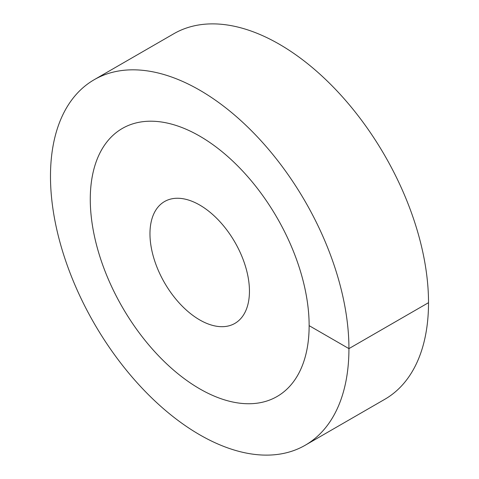 <?xml version="1.0" encoding="UTF-8"?>
<svg xmlns="http://www.w3.org/2000/svg" width="479" height="479" viewBox="0 0 479 479"><rect width="100%" height="100%" fill="white"/><g stroke="black" fill="none" stroke-linecap="round" stroke-linejoin="round"><path stroke-width="0.72" d="M199.707 388.834A154.759 89.351 -120 0 0 277.084 396.498A154.759 89.351 -120 0 0 300.806 272.491A154.759 89.351 -120 0 0 199.707 136.114A154.759 89.351 60 0 0 122.331 128.45A154.759 89.351 -120 0 0 90.274 199.294A154.759 89.351 60 0 0 157.831 355.041A154.759 89.351 60 0 0 277.084 396.498A154.759 89.351 60 0 0 309.141 325.654A154.759 89.351 -120 0 0 241.584 169.913A154.759 89.351 -120 0 0 122.331 128.45A154.759 89.351 60 0 0 98.608 252.457A154.759 89.351 60 0 0 199.707 388.834M199.707 319.912A70.347 40.613 60 0 1 153.753 257.924A70.347 40.613 60 0 1 164.537 201.551A70.347 40.613 60 0 1 199.707 205.036A70.347 40.613 -120 0 1 245.661 267.025A70.347 40.613 -120 0 1 234.878 323.397A70.347 40.613 -120 0 1 199.707 319.912M309.141 325.654L348.934 348.628A211.035 121.84 -120 0 0 256.816 136.252A211.035 121.84 -120 0 0 94.189 79.712A211.035 121.84 -120 0 0 50.481 176.32A211.035 121.84 60 0 0 142.598 388.697A211.035 121.84 60 0 0 305.225 445.236A211.035 121.84 60 0 0 348.934 348.628L428.519 302.68A211.035 121.84 -120 0 0 336.402 90.303A211.035 121.84 -120 0 0 173.775 33.764L94.189 79.712M428.519 302.68A211.035 121.84 60 0 1 384.811 399.288L305.225 445.236"/></g></svg>
